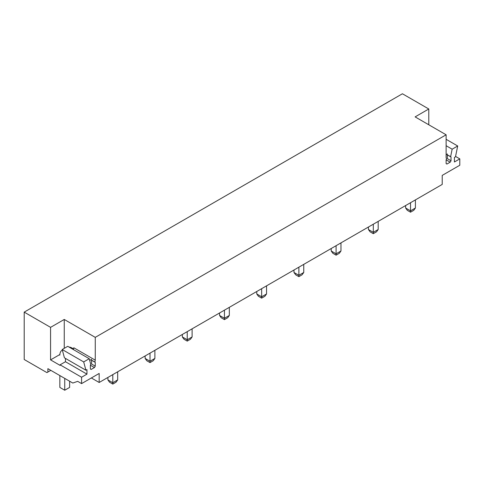 <?xml version="1.0" encoding="UTF-8"?>
<svg xmlns="http://www.w3.org/2000/svg" width="484" height="484" viewBox="0 0 484 484"><rect width="100%" height="100%" fill="white"/><g stroke="black" fill="none" stroke-linecap="round" stroke-linejoin="round"><path stroke-width="0.73" d="M24.2 312.126L402.416 93.769L428.788 108.991L415.115 116.886L446.127 134.794L95.263 337.36L64.251 319.458L50.572 327.353L24.2 312.126L24.2 359.497L46.912 372.607L50.82 370.357M91.355 377.968L99.172 382.481L442.219 184.422L442.219 175.396L459.8 165.25L459.8 158.873L454.428 161.977L454.428 157.463L455.474 156.858L457.701 145.987L452.153 149.193L450.616 156.683A4.15 2.396 120 0 1 450.64 156.695A4.15 2.396 120 0 1 451.009 157.004L451.009 160.742A4.156 2.402 120 0 1 450.187 162.17L446.95 164.04A4.156 2.402 120 0 1 446.496 163.87A4.156 2.402 120 0 1 446.127 163.562L446.95 164.04M95.263 337.36L95.263 360.163L94.87 362.074L90.859 359.757M90.375 365.674L90.774 365.444L94.441 367.556A4.156 2.402 120 0 0 95.263 366.134L95.263 362.395A4.15 2.396 120 0 0 94.894 362.086A4.15 2.396 120 0 0 94.87 362.074M94.441 367.556L91.198 369.425L90.375 368.953A4.156 2.402 120 0 0 90.75 369.262A4.156 2.402 120 0 0 91.198 369.425M90.375 368.953L90.375 365.214A4.15 2.396 120 0 1 90.768 364.44L89.237 358.717L83.69 361.923L85.91 370.224L86.957 369.619L86.957 374.132L81.584 377.236L81.584 383.606L99.172 373.454L99.172 382.481M446.127 134.794L446.127 157.596L446.514 159.054A4.15 2.396 120 0 0 446.127 159.823L446.127 163.562M455.565 156.429L459.8 158.873M446.127 139.307L457.701 145.987M446.127 145.714L452.153 149.193M446.605 154.366L450.616 156.683M451.009 160.742L447.343 158.631L447.343 154.892L451.009 157.004M446.127 160.283L446.526 160.053L450.187 162.17M428.788 108.991L428.788 124.781M81.584 383.606L77.682 381.35L72.794 383.044L47.886 368.663L47.886 372.045M65.467 358.42L65.467 361.723L60.095 364.827L81.584 377.236M65.467 361.723L86.957 374.132M83.69 361.923L62.2 349.515L64.42 357.821L85.91 370.224M62.2 349.515L67.748 346.314L89.237 358.717M95.263 366.134L91.597 364.016L91.597 360.277L95.263 362.395M73.399 349.575L73.774 347.754L95.263 360.163M60.095 364.827L60.095 365.39L50.572 359.89L59.871 354.524M50.572 327.353L50.572 359.89M64.251 319.458L64.251 348.329M410.523 202.723L410.523 210.843L405.634 208.023L405.634 205.543M415.405 208.023L413.741 210.334L410.523 212.198L410.523 210.843L415.405 208.023L415.405 199.904M410.523 212.198L407.298 210.334L405.634 208.023M373.303 224.207L373.303 232.326L368.421 229.507L368.421 227.026M378.192 229.507L376.528 231.824L373.303 233.681L373.303 232.326L378.192 229.507L378.192 221.388M373.303 233.681L370.085 231.824L368.421 229.507M336.09 245.697L336.09 253.816L331.207 250.996L331.207 248.516M340.972 250.996L339.314 253.307L336.09 255.171L336.09 253.816L340.972 250.996L340.972 242.877M336.09 255.171L332.865 253.307L331.207 250.996M298.876 267.18L298.876 275.299L293.988 272.48L293.988 269.999M303.758 272.48L302.095 274.791L298.876 276.654L298.876 275.299L303.758 272.48L303.758 264.361M298.876 276.654L295.651 274.791L293.988 272.48M261.656 288.67L261.656 296.789L256.774 293.969L256.774 291.489M266.545 293.969L264.881 296.281L261.656 298.144L261.656 296.789L266.545 293.969L266.545 285.844M261.656 298.144L258.432 296.281L256.774 293.969M224.443 310.153L224.443 318.272L219.561 315.453L219.561 312.973M229.325 315.453L227.668 317.764L224.443 319.628L224.443 318.272L229.325 315.453L229.325 307.334M224.443 319.628L221.218 317.764L219.561 315.453M187.229 331.637L187.229 339.762L182.341 336.943L182.341 334.456M192.112 336.943L190.448 339.254L187.229 341.111L187.229 339.762L192.112 336.943L192.112 328.817M187.229 341.111L184.005 339.254L182.341 336.943M150.01 353.126L150.01 361.245L145.127 358.426L145.127 355.946M154.892 358.426L153.234 360.737L150.01 362.601L150.01 361.245L154.892 358.426L154.892 350.307M150.01 362.601L146.785 360.737L145.127 358.426M112.796 374.61L112.796 382.735L107.914 379.916L107.914 377.429M117.679 379.916L116.021 382.227L112.796 384.084L112.796 382.735L117.679 379.916L117.679 371.791M112.796 384.084L109.572 382.227L107.914 379.916M447.343 153.942L446.127 154.644M69.037 347.058A10.358 5.983 60 0 1 72.062 348.05L73.538 348.904M59.853 355.099A10.358 5.983 60 0 1 62 350.356A10.358 5.983 60 0 1 62.375 350.168M91.597 359.328L89.691 360.429M59.853 375.572L59.853 387.412L64.735 390.231L69.623 387.412L69.623 381.211M64.735 390.231L64.735 378.391M71.408 348.426L72.062 348.05M62 350.356L62.363 350.144"/></g></svg>
